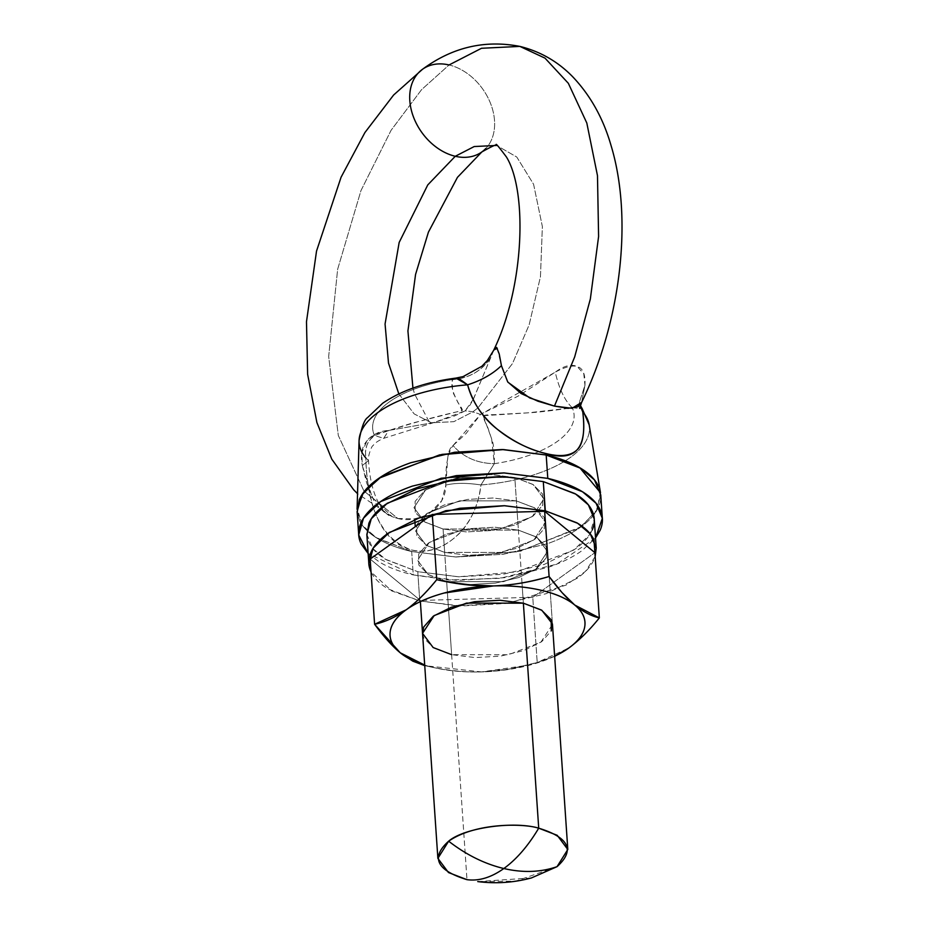 <?xml version="1.0" encoding="UTF-8"?>
<svg xmlns="http://www.w3.org/2000/svg" width="928" height="928" viewBox="0 0 928 928"><rect width="100%" height="100%" fill="white"/><g stroke="black" fill="none" stroke-linecap="round" stroke-linejoin="round"><path stroke-width="0.7" stroke-dasharray="4.64 3.48" d="M600.346 491.875L597.261 509.53L581.311 526.617L520.654 551.174L456.251 557.02L411.684 551.534L455.694 557.009L503.243 554.294L547.091 543.808C560.489 539.11 571.648 533.554 580.568 527.162C589.489 520.759 595.486 513.996 598.572 506.862C601.646 499.74 601.576 492.791 598.351 486.028C601.576 492.791 601.646 499.74 598.572 506.862C595.486 513.996 589.489 520.759 580.568 527.162C571.648 533.554 560.489 539.11 547.091 543.808L503.243 554.294L455.694 557.009L411.684 551.534L411.661 549.968C428.017 553.575 443.723 548.251 458.792 534.006C470.832 521.954 478.222 505.598 480.948 484.95C466.645 482.78 454.94 482.838 445.823 485.112L441.751 500.679L429.896 512.836C427.182 515.005 421.892 517.035 414.039 518.914L397.834 518.497L363.915 490.97L338.302 435.452L328.663 356.561L337.641 269.282L360.969 190.6L391.059 130.338L421.567 89.656L449.059 64.96A50.878 37.398 -125.7 0 1 489.566 101.082A50.878 37.398 -125.7 0 1 485.785 148.503A50.878 37.398 54.3 0 0 489.566 101.082A50.878 37.398 54.3 0 0 449.059 64.96L421.567 89.656L391.059 130.338L360.969 190.6L337.641 269.282L328.663 356.561L338.302 435.452L363.915 490.97L397.834 518.497L392.138 516.664L383.821 511.815C378.241 506.781 374.773 502.698 373.439 499.566L366.676 482.978L362.314 465.485L361.804 452.667L367.221 440.29C372.975 434.176 380.132 430.894 388.716 430.441L434.362 422.426L454.5 415.964L465.079 410.907A50.878 37.398 -125.7 0 1 472.712 411.951A50.878 37.398 -125.7 0 1 480.449 414.514L466.181 433.388L453.015 445.556C450.126 447.331 448.328 451.832 447.621 459.058L445.823 485.112C454.94 482.838 466.645 482.78 480.948 484.95A115.432 50.425 176.1 0 0 589.361 426.161A115.432 50.425 -3.9 0 1 480.948 484.95L494.322 463.687C494.462 451.75 493.615 443.665 491.805 439.443L487.803 427.576C484.52 420.894 483.024 417.02 483.291 415.953L491.654 438.863L494.322 463.687A100.943 44.092 176.1 0 0 572.274 407.752A100.943 44.092 -3.9 0 1 494.322 463.687C477.247 463.35 463.478 457.295 453.015 445.556C447.702 453.096 445.312 466.274 445.823 485.112C445.858 510.4 417.38 523.694 397.834 518.497L392.15 516.664L372.314 497.512L362.314 465.485L368.555 460.59L365.806 457.887C366.374 479.3 369.727 498.162 375.852 514.483C383.867 534.168 395.804 546 411.661 549.968L411.684 551.534L375.944 537.509L362.338 525.225L357.106 508.3M398.831 393.901L414.166 413.9L431.404 422.785L453.78 421.683L472.712 411.951L477.908 407.926L512.511 363.532L529.146 324.835L540.456 276.753L542.37 226.548L533.588 184.278L516.768 157.018L496.584 145.452L516.768 157.018L533.588 184.278L542.37 226.548L540.456 276.753L529.146 324.835L512.511 363.532L477.943 407.902L472.712 411.951L453.78 421.683L431.404 422.785L414.166 413.9L398.831 393.901M483.291 415.953C483.824 415.129 487.432 414.7 494.102 414.677L528.38 412.821C536.639 412.473 551.278 410.791 572.274 407.752C564.723 400.56 559.05 388.704 555.257 372.174C576.184 360.864 586.078 365.238 584.942 385.271L579.501 401.882L580.197 405.965L579.501 401.905L584.942 385.271L581.636 402.346L584.942 385.271L583.805 373.914L577.019 366.305C570.708 364.043 563.447 366.003 555.257 372.174L517.952 396.221L481.957 413.586M481.922 413.61L480.449 414.514A50.878 37.398 54.3 0 0 472.712 411.951A50.878 37.398 54.3 0 0 465.079 410.907L470.206 404.863L473.848 398.17L493.638 350.366M359.148 439.246A115.432 50.425 176.1 0 0 365.806 457.887C366.931 509.02 382.22 539.713 411.661 549.968C439.594 557.74 476.342 530.143 480.948 484.95L494.322 463.687C477.247 463.35 463.478 457.295 453.015 445.556L480.449 414.514L555.257 372.174C559.05 388.704 564.723 400.56 572.274 407.752L576.566 406.51L580.348 407.172L582.448 409.062M523.369 603.177L521.988 582.946L523.369 603.177M521.988 582.923L514.808 477.526L457.98 477.456L425.616 489.914L413.969 507.697L424.583 521.884L443.074 529.018L466.97 879.663L443.074 529.018L499.89 529.088L532.254 516.629L543.901 498.846L533.298 484.648L514.808 477.526L521.988 582.923M557.044 866.659L515.91 881.113L477.816 881.6M357.129 511.572L363.382 526.617L377.012 538.182L411.684 551.534C398.205 548.367 386.953 544.098 377.916 538.727C368.868 533.345 362.744 527.278 359.519 520.515L357.187 512.558L359.519 520.515C362.744 527.278 368.868 533.345 377.916 538.727C386.953 544.098 398.205 548.367 411.684 551.534L413.273 574.919L368.138 553.506M514.808 477.526L491.33 474.614L465.972 476.064L442.586 481.655L424.734 490.529L415.129 501.352L415.245 512.465L425.059 522.174L443.074 529.018L466.54 531.93L491.898 530.48L515.284 524.888L533.136 516.014L542.741 505.192L542.625 494.079L532.823 484.37L514.808 477.526L518.392 530.132L461.576 530.05L429.2 542.509L417.554 560.303L428.168 574.49L446.658 581.612L503.475 581.694L535.839 569.224L547.485 551.441L536.883 537.254L518.392 530.132L494.914 527.208L469.556 528.658L446.171 534.25L428.318 543.135L418.725 553.946L418.83 565.059L428.643 574.78L446.658 581.612L451.634 654.658L446.658 581.612L470.125 584.524L495.482 583.074L518.88 577.494L536.72 568.609L546.325 557.786L546.209 546.673L536.407 536.964L518.392 530.132L536.883 537.254L547.485 551.441L535.839 569.224L503.475 581.694L446.658 581.612L444.663 552.392L501.48 552.473L533.855 540.003L545.502 522.22L534.888 508.034L516.397 500.911L459.58 500.83L427.216 513.288L415.57 531.071L426.172 545.27L444.663 552.392L446.658 581.612L428.168 574.49L417.554 560.303L429.2 542.509L461.576 530.05L518.392 530.132L516.397 500.911L492.93 497.988L467.561 499.438L444.176 505.029L426.323 513.915L416.73 524.726L416.846 535.839L426.648 545.56L444.663 552.392L468.141 555.304L493.499 553.854L516.884 548.262L534.737 539.388L544.33 528.566L544.226 517.453L534.412 507.744L516.397 500.911L534.888 508.034L545.502 522.22L533.855 540.003L501.48 552.473L444.663 552.392L443.074 529.018L499.89 529.088L532.254 516.629L543.901 498.846L533.298 484.648L514.808 477.526L457.98 477.456L425.616 489.914L413.969 507.697L424.583 521.884L443.074 529.018L444.663 552.392L426.172 545.27L415.57 531.071L427.216 513.288L459.58 500.83L516.397 500.911L514.808 477.526L491.33 474.614L465.972 476.064L442.586 481.655L424.734 490.529L415.129 501.352L415.245 512.465L425.059 522.174L443.074 529.018L466.54 531.93L491.898 530.48L515.284 524.888L533.136 516.014L542.741 505.192L542.625 494.079L532.823 484.37L514.808 477.526M519.866 46.4L481.504 48.279L449.059 64.96A50.878 37.398 54.3 0 0 418.551 72.732M459.093 378.682L455.764 378.125L452.423 379.587A100.943 44.092 176.1 0 0 374.471 435.522A100.943 44.092 -3.9 0 1 452.423 379.587C452.006 387.336 452.644 392.556 454.349 395.235L458.061 402.787C461.17 406.986 462.585 409.538 462.295 410.454L417.774 421.741C409.608 423.644 395.177 428.237 374.471 435.522L370.365 439.408L366.989 444.779L365.446 451.147L365.806 457.887L368.555 460.59L362.314 465.485C358.463 445.846 367.268 434.165 388.716 430.441L383.716 438.329L374.471 435.522C367.476 440.464 364.576 447.922 365.806 457.887M483.604 415.674L528.032 412.844L572.274 407.752L582.285 408.772M473.199 399.458L490.958 357.071A48.836 45.716 10.6 0 1 452.423 379.587C449.628 390.502 458.165 401.105 461.958 410.733C432.842 417.055 403.68 425.314 374.471 435.522L383.728 438.318L388.716 430.441L434.292 422.449L465.079 410.907L473.164 399.516M497.28 348.302L501.422 365.644L507.964 382.255M452.423 379.587C469.382 378.16 482.224 370.655 490.958 357.071L493.812 349.995M477.734 881.588L531.477 877.923M554.631 656.247L531.013 664.773L481.562 671.918C464.174 672.406 448.224 670.944 433.701 667.534L424.734 665.654L420.396 600.451L424.838 665.678C445.278 670.329 464.174 672.406 481.562 671.918A97.672 42.665 -3.9 0 1 437.262 668.322A97.672 42.665 -3.9 0 1 433.701 667.534L424.838 665.678L481.562 671.918C498.939 671.42 517.499 668.276 537.208 662.488L568.806 648.034C578.422 641.132 588.596 631.086 599.337 617.909M552.438 623.964L543.901 498.846L552.473 624.486L540.827 642.28L508.451 654.739L451.634 654.658L475.113 657.581L500.47 656.131L523.856 650.54L541.708 641.654L551.302 630.843M532.765 597.272L594.894 552.682L532.765 597.272L537.208 662.488L532.765 597.272L420.396 600.451L532.765 597.272M370.156 559.05L420.396 600.451L370.156 559.05M433.701 667.534L424.699 665.098A97.672 42.665 -3.9 0 0 433.701 667.534M422.576 633.87L423.818 638.116L433.62 647.825L451.634 654.658M481.783 671.907L509.832 668.995L537.208 662.488L554.642 656.409M554.631 656.224A97.672 42.665 -3.9 0 1 542.428 661.212A97.672 42.665 -3.9 0 1 481.562 671.918M366.838 534.4L372.685 548.436L385.398 559.224L417.762 571.694L419.758 600.915L391.686 590.892L371.061 571.961C374.077 578.272 379.796 583.944 388.229 588.955L419.758 600.915L417.762 571.694L458.455 576.787L517.198 571.834L573.84 550.026L589.79 534.493L594.222 518.903M595.161 556.603L585.475 571.393L566.138 585.069L510.423 602.678L456.994 605.868L419.758 600.915L460.833 606.019L505.215 603.49L546.14 593.7L577.378 578.167C585.707 572.193 591.298 565.871 594.175 559.224L595.161 556.614M592.192 530.004C589.315 536.651 583.712 542.961 575.383 548.935L544.144 564.479L503.22 574.27L458.838 576.798L417.762 571.694L386.245 559.735C377.8 554.724 372.082 549.051 369.077 542.741L366.896 535.317M446.658 581.612L470.125 584.524L495.482 583.074L518.88 577.494L536.72 568.609L546.325 557.786L546.209 546.673L536.407 536.964L518.392 530.132L494.914 527.208L469.556 528.658L446.171 534.25L428.318 543.135L418.725 553.946L418.83 565.059L428.643 574.78L446.658 581.612M368.138 553.529L379.506 562.101C388.542 567.472 399.806 571.741 413.273 574.919L457.295 580.383L504.844 577.668L548.692 567.182C562.09 562.484 573.249 556.928 582.158 550.536L595.532 538.02L556.696 564.166L500.03 578.318L449.152 580.012L413.273 574.919L411.684 551.534L455.277 556.986L518.23 551.684L578.91 528.31L595.996 511.676L600.752 494.972M516.397 500.911L492.93 497.988L467.561 499.438L444.176 505.029L426.323 513.915L416.73 524.726L416.846 535.839L426.648 545.56L444.663 552.392L468.141 555.304L493.499 553.854L516.884 548.262L534.737 539.388L544.33 528.566L544.226 517.453L534.412 507.744L516.397 500.911M412.937 388.09L414.514 393.832L428.678 420.929L431.404 422.785L434.362 422.426M434.292 422.449L383.728 438.318C378.334 440.591 374.715 443.085 372.87 445.823C371.966 444.906 367.059 458.432 368.555 460.59C370.748 502.976 387.858 516.989 392.15 516.664L357.535 493.684M415.268 526.686L414.781 519.541M422.542 633.348L420.372 601.622M580.383 405.385L579.501 401.905L579.629 408.39M437.227 668.311L430.36 666.884M546.731 659.68L542.66 661.13M596.159 547.207L596.217 548.123M602.342 518.346L602.272 517.36"/><path stroke-width="1.39" d="M485.785 148.503A50.878 37.398 -125.7 0 1 455.277 156.275L427.773 184.904L399.168 242.44L385.062 324L388.507 363.126L398.831 393.901L388.507 363.126L385.062 324L399.168 242.44L427.773 184.904L455.277 156.275A50.878 37.398 54.3 0 0 485.785 148.503M418.551 72.732A50.878 37.398 54.3 0 0 414.77 120.153A50.878 37.398 54.3 0 0 455.277 156.275L474.208 146.543L496.584 145.452L474.208 146.543L455.277 156.275A50.878 37.398 -125.7 0 1 414.77 120.153A50.878 37.398 -125.7 0 1 418.551 72.732A50.878 37.398 -125.7 0 1 449.059 64.96L481.504 48.279L519.866 46.4L545.014 58.151L568.342 83.3L586.809 123.006L597.481 175.659L598.595 236.512L590.347 298.99L574.687 356.897L554.457 406.104L568.156 408.308L577.61 406.824L581.647 402.358L579.629 408.39M557.044 866.659C575.232 850.326 569.119 837.497 538.716 828.182C528.148 845.884 516.525 859.34 503.834 868.527C523.009 872.958 540.746 872.332 557.044 866.659C540.746 872.332 523.009 872.958 503.834 868.527C484.66 863.945 466.25 854.827 448.642 841.186C430.453 857.518 436.566 870.348 466.97 879.663C478.86 881.264 491.144 877.552 503.834 868.527C516.525 859.34 528.148 845.884 538.716 828.182C513.497 820.723 463.965 827.88 448.642 841.186C466.25 854.827 484.66 863.945 503.834 868.527C491.144 877.552 478.86 881.264 466.97 879.663L448.479 872.54L437.877 858.354L448.642 841.186C475.925 822.301 524.297 823.414 538.716 828.182L523.369 603.177L538.716 828.182L557.206 835.304L567.808 849.491L557.044 866.659L531.477 877.923C513.799 882.667 495.888 883.885 477.734 881.588L477.816 881.6M456.634 378.067L455.868 378.102C425.94 382.023 401.557 390.41 382.696 403.239L367.569 417.6C364.379 419.665 361.549 427.332 359.066 440.603L357.083 509.31L363.324 492.756L381.454 476.586L442.053 454.384L503.544 449.581L546.186 455.01L546 453.548C529.656 449.941 512.998 441.519 496.062 428.26C482.444 417.298 472.967 402.822 467.608 384.83A115.432 50.425 176.1 0 0 359.148 439.246A115.432 50.425 -3.9 0 1 467.608 384.83L459.093 378.682M602.342 518.346L600.752 494.972L594.488 479.927L580.858 468.362L546.186 455.01L502.176 449.535L454.627 452.249L410.779 462.736C397.381 467.434 386.222 472.99 377.313 479.382C368.393 485.785 362.384 492.548 359.31 499.67L357.187 512.558L359.31 499.67C362.384 492.548 368.393 485.785 377.313 479.382C386.222 472.99 397.381 467.434 410.779 462.736L454.627 452.249L502.176 449.535L546.186 455.01C559.665 458.177 570.929 462.446 579.965 467.816C589.002 473.199 595.138 479.266 598.351 486.028C595.138 479.266 589.002 473.199 579.965 467.816C570.929 462.446 559.665 458.177 546.186 455.01L579.756 467.7L600.486 492.71L589.187 424.908L582.158 408.575L582.749 411.893C584.814 429.096 583.561 441.044 579.002 447.737C572.866 455.578 561.869 457.516 546 453.548L546.186 455.01L502.593 449.546L439.652 454.859L378.96 478.222L361.874 494.868L357.129 511.572L358.718 534.957L363.474 518.242L380.561 501.607L441.241 478.233L504.194 472.932L547.787 478.384L546.186 455.01L547.787 478.384L582.459 491.736L596.089 503.301L602.342 518.346L595.521 537.996L600.161 530.248C603.246 523.114 603.177 516.177 599.952 509.402C596.727 502.64 590.591 496.573 581.554 491.202C572.518 485.82 561.266 481.551 547.787 478.384L503.776 472.92L456.228 475.635L412.368 486.11C398.982 490.808 387.823 496.364 378.902 502.767C369.982 509.159 363.985 515.922 360.899 523.056C357.814 530.178 357.895 537.126 361.108 543.889L368.138 553.529M507.964 382.255L529.714 397.926L554.457 406.104L574.687 356.897L590.347 298.99L598.595 236.512L597.481 175.659L586.809 123.006L568.342 83.3L545.014 58.151L519.866 46.4C540.34 51.481 557.96 61.608 572.727 76.792C590.475 95.48 603.258 118.413 611.076 145.603C633.453 219.484 620.426 323.141 581.647 402.358L572.019 408.297L554.457 406.104L537.938 401.209L521.153 393.553L507.674 381.86L501.422 365.644C492.733 374.019 481.458 380.41 467.608 384.83C481.458 380.41 492.733 374.019 501.422 365.644L499.229 353.974L496.608 347.385L493.8 349.995L497.28 348.302M493.638 350.366L487.374 360.493L481.864 366.282L463.084 376.617L455.764 378.125M589.361 426.161A115.432 50.425 176.1 0 0 582.749 411.893A115.432 50.425 -3.9 0 1 589.361 426.161M365.806 457.887A115.432 50.425 -3.9 0 1 359.148 439.246M582.285 408.772L582.749 411.893L580.197 405.965L582.749 411.893C587.586 448.386 575.337 462.272 546 453.548C518.149 447.006 477.99 424.409 467.608 384.83L455.88 378.102L452.423 379.587M551.302 630.843L551.197 619.73L541.384 610.009L523.369 603.177L541.859 610.299L552.438 623.964L567.808 849.491M599.337 617.909C591.472 616.146 583.283 611.854 574.745 605.033L561.904 592.447L549.098 576.508C531.094 582.03 512.534 585.162 493.441 585.928L464.882 584.617L436.728 579.687C426.915 591.971 416.73 602.005 406.197 609.812C395.525 617.224 385.004 622.05 374.599 624.277L400.258 652.802A97.672 42.665 -3.9 0 0 424.699 665.074L400.258 652.802A97.672 42.665 -3.9 0 1 406.197 609.812L374.599 624.277L370.156 559.05L374.599 624.277C383.937 636.886 392.486 646.398 400.258 652.802C392.486 646.398 389.134 639.357 390.189 631.678C391.256 623.999 396.592 616.714 406.197 609.812A97.672 42.665 -3.9 0 1 493.441 585.928C476.064 586.415 457.156 584.338 436.728 579.687L432.286 514.472L436.728 579.687C425.987 592.876 415.814 602.91 406.197 609.812C415.814 602.91 428.411 597.33 443.99 593.062L493.441 585.928A97.672 42.665 -3.9 0 1 574.745 605.033C566.973 598.63 558.424 589.118 549.098 576.508L544.655 511.282L549.098 576.508C529.378 582.297 510.829 585.429 493.441 585.928C510.829 585.429 526.779 586.89 541.302 590.312C555.826 593.723 566.973 598.63 574.745 605.033A97.672 42.665 -3.9 0 1 568.806 648.034C579.339 640.227 589.524 630.182 599.337 617.909L594.894 552.682L599.337 617.909L574.745 605.033C582.517 611.436 585.881 618.477 584.814 626.168C583.758 633.847 578.422 641.132 568.806 648.034L568.91 647.953M424.838 665.678L412.821 661.165L400.258 652.802L424.734 665.654M432.286 514.472L370.156 559.05L432.286 514.472L544.655 511.282L432.286 514.472M594.894 552.682L544.655 511.282L594.894 552.682M554.642 656.409L568.806 648.034L554.631 656.247M451.634 654.658L433.144 647.535L422.542 633.348L434.188 615.566L466.552 603.096L523.369 603.177L499.902 600.265L474.544 601.715L451.159 607.306L433.306 616.18L423.702 627.003L422.576 633.87M568.806 648.034A97.672 42.665 -3.9 0 1 554.631 656.224M596.217 548.123L594.222 518.903L588.387 504.867L575.662 494.067L543.298 481.597L502.616 476.505L443.862 481.458L387.22 503.278L371.27 518.798L366.838 534.4L368.834 563.621L373.265 548.019L389.215 532.498L445.858 510.678L504.6 505.725L545.293 510.818L543.298 481.597L545.293 510.818L577.657 523.288L590.37 534.087L596.217 548.123L595.161 556.603L593.978 539.783C590.974 533.461 585.255 527.8 576.81 522.777L545.293 510.818L504.217 505.714L459.836 508.254L418.911 518.033L387.672 533.577C379.343 539.551 373.74 545.861 370.864 552.508C367.987 559.166 368.056 565.639 371.061 571.961M371.026 571.88L368.834 563.621M366.896 535.317L368.88 523.288C371.757 516.641 377.348 510.33 385.677 504.356L416.916 488.812L457.84 479.034L502.222 476.493L543.298 481.597L574.826 493.557C583.26 498.58 588.978 504.24 591.983 510.562C594.999 516.873 595.068 523.357 592.192 530.004M368.138 553.506L358.718 534.957M493.8 349.995C524.39 286.914 527.58 191.493 506.479 157.052C498.29 146.125 494.995 142.251 496.584 145.452C497.617 143.701 492.698 145.87 481.829 151.948L457.458 177.341L428.423 232.139L415.57 274.41L407.926 330.936L412.937 388.09M357.535 493.684L353.661 489.775L331.772 459.128L316.889 422.53L307.632 374.355L306.484 321.738L316.529 251.082L341.086 177.19L364.913 132.553L393.623 95.016L422.507 69.287C452.33 47.27 484.787 39.637 519.866 46.4M414.781 519.541L415.268 526.686M420.372 601.622L437.877 858.354M582.158 408.575L580.383 405.385"/></g></svg>
